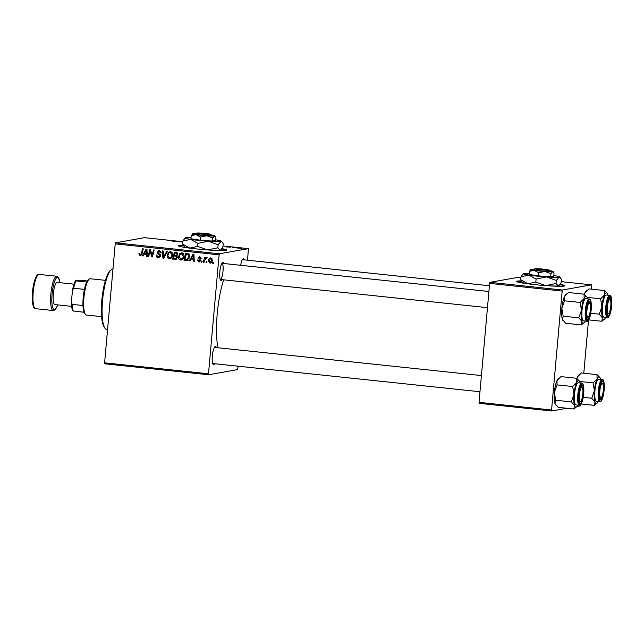 <?xml version="1.0" encoding="UTF-8"?>
<svg xmlns="http://www.w3.org/2000/svg" width="644" height="644" viewBox="0 0 644 644"><rect width="100%" height="100%" fill="white"/><g stroke="black" fill="none" stroke-linecap="round" stroke-linejoin="round"><path stroke-width="0.97" d="M521.294 280.897A24.343 1.61 5.1 0 0 516.456 281.428A24.343 1.61 5.1 0 0 534.826 284.64A24.343 1.61 5.1 0 0 564.949 285.759A24.343 1.61 5.1 0 0 560.071 284.342M564.74 285.944A24.343 1.61 5.1 0 0 559.805 284.704M183.129 245.203A24.343 1.61 5.1 0 0 179.016 245.42A24.343 1.61 5.1 0 0 178.299 245.734A24.343 1.61 5.1 0 0 199.511 249.236A24.343 1.61 5.1 0 0 226.068 250.379A24.343 1.61 5.1 0 0 226.793 250.065A24.343 1.61 5.1 0 0 221.906 248.648M183.395 245.606A24.343 1.61 5.1 0 0 178.984 245.823A24.343 1.61 5.1 0 0 178.469 245.952M222.172 279.657A9.129 2.157 -84 0 1 221.23 280.551A9.129 2.157 -84 0 1 220.594 280.229A9.129 2.157 -84 0 1 219.894 271.253A9.129 2.157 -84 0 1 222.454 262.623A9.129 2.157 -84 0 1 222.848 262.406A9.129 2.157 -84 0 1 223.879 263.517M220.208 279.448L487.476 307.663M240.655 265.288A9.129 2.157 -84 0 1 242.893 258.977A9.129 2.157 -84 0 1 243.295 258.767A9.129 2.157 -84 0 1 244.318 259.87M214.669 363.731A9.129 2.157 -84 0 1 213.728 364.633A9.129 2.157 -84 0 1 213.084 364.311A9.129 2.157 -84 0 1 212.391 355.335A9.129 2.157 -84 0 1 214.943 346.697A9.129 2.157 -84 0 1 215.346 346.488A9.129 2.157 -84 0 1 216.376 347.591M479.973 391.737L212.705 363.522A8.114 1.916 96 0 0 212.842 363.522M201.91 262.18L201.194 262.108L201.435 261.118L202.168 261.19L201.91 262.18M206.724 262.688L206.008 262.615L206.249 261.625L206.974 261.697L206.724 262.688M181.761 259.87L180.642 260.031C179.088 259.564 178.396 258.469 178.557 256.731L179.781 253.704L181.906 252.859C183.508 253.334 184.208 254.469 183.999 256.248C183.814 258.494 182.695 259.749 180.642 260.031L181.27 260.007M181.222 252.875L181.906 252.859M190.02 260.925L189.247 260.844L193.071 254.122L193.941 254.219L194.247 261.375L193.53 261.295L193.474 259.347L191.035 259.089L190.02 260.925M172.592 259.089L176.319 259.202L172.592 259.089L174.379 252.15L177.076 252.561L177.881 254.251L176.778 255.877L177.511 257.391L175.86 259.363M163.801 258.163L162.892 258.067L162.473 250.894L163.19 250.975L163.552 257.117L166.659 251.337L167.424 251.418L163.801 258.163M140.247 254.935L141.302 253.704L142.574 248.793L143.29 248.874L141.986 253.953L140.126 255.757L138.863 254.05L138.983 253.414L139.708 253.398L140.247 254.935L141.761 254.622M148.724 256.57L147.999 256.489L149.802 249.558L150.551 249.639L151.984 255.837L153.473 249.944L154.198 250.025L152.403 256.956L151.654 256.876L150.205 250.693L148.724 256.57M238.119 366.211L237.572 369.608L208.656 374.76L104.755 363.796L104.602 362.83L208.495 373.802L219.113 254.839L115.212 243.875L115.55 242.82L219.451 253.792L219.113 254.839M104.602 362.83L115.212 243.875M143.065 255.974L142.292 255.893L146.108 249.172L146.977 249.26L147.291 256.417L146.574 256.344L146.518 254.396L144.079 254.138L143.065 255.974M158.344 256.843L159.841 255.813L159.712 255.177L157.957 253.776L157.289 252.15L159.382 250.476L161.185 252.891L160.461 252.883L159.277 251.297L158.005 252.182L160.565 255.821L158.223 257.664C156.79 257.431 156.154 256.562 156.315 255.048L157.031 255.04L157.12 256.103L158.344 256.843L160.445 256.384M158.69 250.5L159.382 250.476M159.277 251.297L160.259 251.128L159.277 251.297M158.947 257.64L158.223 257.664L159.205 257.487L157.579 256.602M170.354 258.663L169.235 258.824C167.682 258.365 166.989 257.262 167.15 255.523L168.374 252.504L170.507 251.651C172.101 252.134 172.801 253.261 172.592 255.04C172.407 257.286 171.288 258.55 169.235 258.824L169.871 258.808M169.815 251.675L170.507 251.651M198.883 261.311L199.777 260.16L198.054 257.978L199.68 256.674L201.17 258.405L200.445 258.421L199.592 257.31L198.811 258.365L200.606 260.635L198.795 261.947L197.241 260.031L197.974 259.918L198.883 261.311L200.22 261.126M199.181 256.69L199.68 256.674M199.592 257.31L200.574 257.141L199.592 257.31M199.415 261.931L198.795 261.947L199.769 261.77L198.626 261.255M187.146 260.458L183.999 260.289L185.786 253.358L188.362 253.72L189.626 256.682L186.953 260.498M209.896 262.47L210.878 262.945L209.928 263.122L208.406 260.901C208.503 259.097 209.348 258.091 210.958 257.866L212.431 260.184C212.319 261.915 211.482 262.889 209.928 263.122L210.371 263.106M210.411 257.882L210.958 257.866M206.499 258.091L204.518 260.385L203.971 262.398L203.246 262.325L204.55 257.278L205.275 257.358L204.993 258.397L206.257 257.367L206.724 257.608L206.37 258.381L205.879 258.18L206.861 258.011M213.317 263.388L212.601 263.316L212.842 262.317L213.567 262.398L213.317 263.388M167.971 240.776L172.238 240.735L167.971 240.776M167.69 240.631L168.213 240.8M241.589 248.471L240.462 248.423L241.589 248.471M182.783 241.709L144.473 237.668L115.55 242.82M247.578 260.216L248.367 248.632L219.451 253.792M248.367 248.632L223.033 245.96M172.238 241.089L175.925 241.122L175.152 241.532L172.238 241.089M182.759 241.911L175.86 241.605L182.767 241.846M226.64 246.974L229.594 247.022L226.64 246.974M226.116 246.781L226.825 246.99M228.853 246.95L228.153 246.805M240.767 248.246L236.573 247.876L240.872 248.198M234.988 247.779L233.869 247.731L234.988 247.779M232.693 247.465L235.358 247.538L232.693 247.465M230.182 247.272L229.055 247.224L230.182 247.272M566.921 408.264L551.715 410.977L479.184 403.321L479.023 402.355L551.562 410.011L562.172 291.056L489.641 283.4L489.979 282.346L562.51 290.001L562.172 291.056M479.023 402.355L489.641 283.4M591.289 289.148L591.434 284.841L562.51 290.001M591.434 284.841L561.19 281.653M520.94 277.403L518.895 277.186L489.979 282.346M576.952 406.477L580.638 405.817L581.017 404.255M583.786 373.222L588.519 320.181M551.562 410.011L551.715 410.977M217.938 347.76A46.658 11.028 -84 0 1 223.629 279.81M208.495 373.802L208.656 374.76M242.353 259.661L489.432 285.743M214.412 347.382A8.114 1.916 96 0 0 214.404 347.382L481.414 375.565M220.345 279.44A8.114 1.916 96 0 0 223.001 271.301A8.114 1.916 96 0 0 221.914 263.307L488.917 291.491M174.282 241.106L172.825 241.098L174.282 241.106M175.168 241.524L175.2 241.106M179.459 241.951L179.499 241.5M239.431 247.996L237.298 247.948L240.043 248.286M237.926 248.165L237.298 247.948M148.78 256.352L147.999 256.489M150.455 250.645L150.632 249.953M152.725 255.7L151.984 255.837M153.2 253.865L152.403 254.01M152.459 256.731L151.654 256.876M152.556 256.384L152.395 255.765M151.292 252.545L150.583 252.673M150.793 250.588L150.205 250.693M143.201 255.724L142.292 255.893M144.175 254.114L144.61 253.358M146.55 249.944L146.937 249.26M147.283 256.215L146.574 256.344M147.194 254.275L146.518 254.396M147.194 254.187L144.079 254.138M145.681 251.361L144.546 253.35L146.486 253.559L146.373 249.977L145.681 251.361M147.009 249.864L146.373 249.977M147.162 253.438L146.486 253.559M139.595 253.921L138.863 254.05M141.028 255.571L139.973 254.855M160.573 255.684L159.841 255.813M160.509 255.032L159.712 255.177M160.694 255L158.939 253.599L157.957 253.776M158.939 253.599L158.513 253.084M158.03 252.013L157.289 252.15M158.36 251.506L159.221 250.468M161.201 252.754L160.461 252.883M161.209 252.593L160.485 252.722M160.855 251.305L160.259 251.128M163.938 257.898L162.892 258.067M163.866 257.89L163.818 257.069M164.445 256.956L163.552 257.117M170.217 258.655L168.712 257.777M167.891 255.394L167.15 255.523M168.623 253.406L169.356 252.327L168.374 252.504M169.356 252.327L170.314 251.643M172.012 252.512L169.96 252.488L168.881 253.108L167.867 255.636L169.364 258.011L172.109 256.876M171.385 252.303L170.41 252.472L171.884 254.895L172.608 254.766M169.364 258.011C170.934 257.697 171.771 256.658 171.884 254.895M173.574 258.912L173.711 258.373M174.331 255.974L174.524 255.225M175.096 253.003L175.289 252.247M177.06 256.071L174.13 256.014L173.526 258.357L177.366 258.019M177.672 253.108L174.894 253.044L174.339 255.201L175.498 255.322L176.681 255.153L177.164 254.211L176.118 253.173L174.894 253.044M176.48 255.153L177.728 254.919M177.1 252.995L176.118 253.173M177.889 254.082L177.164 254.211M177.663 254.984L175.498 255.322M176.617 255.998L174.13 256.014M177.519 257.165L176.802 257.294L175.643 256.175M175.571 258.534L176.802 257.294M197.853 259.918L197.241 260.031M199.865 261.134L200.872 260.442M200.614 260.49L199.89 260.619M200.534 260.023L199.777 260.16M198.795 257.85L198.054 257.978M199.117 257.407L199.712 256.682M201.17 258.292L200.445 258.421M190.157 260.683L189.247 260.844M191.139 259.073L191.566 258.316M193.506 254.903L193.9 254.211M194.238 261.174L193.53 261.295M194.158 259.226L193.474 259.347M194.15 259.146L191.035 259.089M192.637 256.312L191.501 258.308L193.45 258.518L193.337 254.935L192.637 256.312M193.965 254.823L193.337 254.935M194.118 258.397L193.45 258.518M188.129 260.281L186.027 260.506M187.01 260.329L183.999 260.289M184.981 260.12L185.118 259.58M186.502 254.211L186.696 253.454M189.207 254.396L186.301 254.243L184.933 259.556L185.842 259.653L186.897 259.645L188.917 256.562L188.225 254.565L186.301 254.243M186.897 259.645L189.054 258.711M189.191 254.396L188.225 254.565M189.642 256.433L188.917 256.562M181.624 259.854L180.119 258.977M179.298 256.602L178.557 256.731M180.03 254.605L180.755 253.535L179.781 253.704M180.755 253.535L181.721 252.842M183.419 253.72L180.288 254.308L179.265 256.843L180.771 259.21L183.516 258.075M182.791 253.503L181.809 253.68L183.29 256.095L184.015 255.966M180.771 259.21C182.341 258.896 183.178 257.858 183.29 256.095M209.147 260.764L208.406 260.901M209.928 258.888L210.926 257.866M211.932 258.341L210.596 258.51L209.131 260.892L209.984 262.478L211.981 261.794M211.852 258.325L210.87 258.502L211.715 260.112L212.448 259.975M209.984 262.478L211.715 260.112M206.772 262.478L206.008 262.615M204.027 262.189L203.246 262.325M205.066 258.912L205.203 258.365M205.621 258.284L204.993 258.397M205.975 258.228L207.239 257.197M201.966 261.971L201.194 262.108M213.365 263.179L212.601 263.316M226.583 250.25A24.343 1.61 5.1 0 0 221.641 249.011M521.559 281.299A24.343 1.61 5.1 0 0 516.633 281.645M112.982 268.91A30.429 7.189 96 0 0 112.611 268.934A30.429 7.189 96 0 0 111.267 269.643A30.429 7.189 96 0 0 102.758 298.422A30.429 7.189 96 0 0 105.069 328.351A30.429 7.189 96 0 0 106.719 329.438L107.572 329.535M105.069 328.351L104.256 327.273A29.415 6.955 -84 0 1 102.018 298.349A29.415 6.955 -84 0 1 110.245 270.52L111.267 269.643M598.212 401.478A13.387 3.164 -84 0 1 597.044 403.192A13.387 3.164 -84 0 1 596.457 403.498A13.387 3.164 -84 0 1 595 402.009L594.275 405.35L597.044 403.192M600.755 399.683A9.129 2.157 -84 0 1 600.111 399.361A9.129 2.157 -84 0 1 599.419 390.385A9.129 2.157 -84 0 1 601.971 381.747A9.129 2.157 -84 0 1 602.373 381.538A9.129 2.157 -84 0 1 603.774 390.216A9.129 2.157 -84 0 1 600.755 399.683M601.246 397.501A7.1 1.674 96 0 0 603.235 390.787A7.1 1.674 96 0 0 602.695 383.8A7.1 1.674 96 0 0 602.39 383.566A7.1 1.674 96 0 0 599.934 390.079A7.1 1.674 96 0 0 600.739 397.654A7.1 1.674 96 0 0 601.246 397.501L600.224 398.378A8.114 1.916 -84 0 1 599.733 398.572L599.733 398.572A8.114 1.916 96 0 0 599.862 398.572M602.148 379.453L598.815 379.099A11.157 2.64 96 0 0 598.63 379.107A11.157 2.64 96 0 0 594.984 390.296A11.157 2.64 96 0 0 596.473 401.293L599.806 401.647A11.157 2.64 -84 0 1 598.316 390.65A11.157 2.64 -84 0 1 601.963 379.461A11.157 2.64 -84 0 1 602.148 379.453C603.058 379.139 604.813 380.95 604.072 390.803C602.873 400.737 600.321 402.122 600.152 401.631L599.806 401.647A11.157 2.64 -84 0 0 599.991 401.639M581.202 403.965L594.275 405.35M591.723 398.242L595 402.009A13.387 3.164 -84 0 1 594.412 390.771L591.723 398.242L583.231 397.348M593.092 382.882L594.412 390.771A13.387 3.164 -84 0 1 597.052 378.962L593.092 382.882L579.608 381.457M577.008 378.616L577.451 376.893L581.411 372.973L597.012 374.623L597.052 378.962A13.387 3.164 -84 0 1 599.773 377.36A13.387 3.164 -84 0 1 600.289 378.382A13.387 3.164 -84 0 1 600.554 379.284M599.685 377.255L597.012 374.623M576.815 378.455A13.387 3.164 -84 0 1 577.451 376.893A13.387 3.164 -84 0 1 578.642 375.13L579.495 374.397M602.156 383.261A8.114 1.916 96 0 0 601.44 382.431A8.114 1.916 96 0 0 601.432 382.431A8.114 1.916 -84 0 1 601.44 382.431A8.114 1.916 -84 0 1 601.528 382.456A8.114 1.916 -84 0 1 601.874 382.729L602.695 383.8M608.644 313.507A7.1 1.674 96 0 0 608.749 313.427A7.1 1.674 96 0 0 610.737 306.705A7.1 1.674 96 0 0 610.198 299.726A7.1 1.674 96 0 0 609.49 299.557A7.1 1.674 96 0 0 607.292 307.671A7.1 1.674 96 0 0 608.644 313.507M608.942 298.357A8.114 1.916 96 0 0 608.934 298.357A8.114 1.916 -84 0 1 608.942 298.357A8.114 1.916 -84 0 1 609.377 298.647L610.198 299.726M607.847 314.192A8.114 1.916 -84 0 1 607.727 314.304A8.114 1.916 -84 0 1 607.606 314.393A8.114 1.916 -84 0 1 607.236 314.497L607.236 314.497A8.114 1.916 96 0 0 607.373 314.497A8.114 1.916 96 0 0 607.847 314.192M605.714 317.395A13.387 3.164 -84 0 1 604.547 319.11A13.387 3.164 -84 0 1 603.959 319.424A13.387 3.164 -84 0 1 602.502 317.927L601.778 321.267L604.547 319.11M608.258 315.608A9.129 2.157 -84 0 1 607.614 315.286A9.129 2.157 -84 0 1 606.922 306.303A9.129 2.157 -84 0 1 609.474 297.673A9.129 2.157 -84 0 1 609.876 297.456A9.129 2.157 -84 0 1 611.277 306.142A9.129 2.157 -84 0 1 608.258 315.608M609.651 295.371L606.318 295.024A11.157 2.64 96 0 0 606.141 295.033A11.157 2.64 96 0 0 602.486 306.222A11.157 2.64 96 0 0 603.975 317.218L607.308 317.564A11.157 2.64 -84 0 1 605.819 306.568A11.157 2.64 -84 0 1 609.474 295.379A11.157 2.64 -84 0 1 609.651 295.371C610.56 295.065 612.315 296.876 611.575 306.729C610.375 316.655 607.823 318.039 607.654 317.556L607.308 317.564A11.157 2.64 -84 0 0 607.493 317.556M588.705 319.891L601.778 321.267M599.226 314.167L602.502 317.927A13.387 3.164 -84 0 1 601.915 306.697L599.226 314.167L590.733 313.266M600.594 298.8L601.915 306.697A13.387 3.164 -84 0 1 604.563 294.888L600.594 298.8L587.111 297.375M584.511 294.533L584.953 292.811L588.914 288.898L604.515 290.541L604.563 294.888A13.387 3.164 -84 0 1 607.276 293.286A13.387 3.164 -84 0 1 607.791 294.308A13.387 3.164 -84 0 1 608.057 295.202M607.187 293.173L604.515 290.541M584.317 294.38A13.387 3.164 -84 0 1 584.953 292.811A13.387 3.164 -84 0 1 586.145 291.056L586.998 290.323M581.548 387.286A7.1 1.674 96 0 0 579.35 395.392A7.1 1.674 96 0 0 580.703 401.228A7.1 1.674 96 0 0 580.808 401.148A7.1 1.674 96 0 0 582.796 394.426A7.1 1.674 96 0 0 582.256 387.447A7.1 1.674 96 0 0 581.548 387.286M579.664 402.114A8.114 1.916 -84 0 1 579.294 402.218A8.114 1.916 -84 0 1 579.286 402.218A8.114 1.916 96 0 0 579.294 402.218A8.114 1.916 96 0 0 579.423 402.218A8.114 1.916 96 0 0 579.906 401.912A8.114 1.916 -84 0 1 579.785 402.025A8.114 1.916 -84 0 1 579.664 402.114M580.993 386.078L580.993 386.078A8.114 1.916 -84 0 1 581.435 386.368L582.256 387.447M555.563 404.714A13.387 3.164 -84 0 1 555.474 404.601A13.387 3.164 -84 0 1 554.951 403.579L555.683 400.238L571.284 401.888L574.561 405.648L573.828 408.988L576.605 406.831A13.387 3.164 -84 0 1 574.561 405.648A13.387 3.164 -84 0 1 573.965 394.418L571.284 401.888M573.828 408.988L558.227 407.346L554.951 403.579A13.387 3.164 -84 0 1 554.363 392.349L557.052 384.879L557.012 380.54L560.972 376.619L576.573 378.261L576.613 382.608A13.387 3.164 -84 0 1 578.393 380.532A13.387 3.164 -84 0 1 579.334 381.007A13.387 3.164 -84 0 1 579.85 382.029A13.387 3.164 -84 0 1 580.115 382.93M581.935 385.176A9.129 2.157 -84 0 1 583.327 393.862A9.129 2.157 -84 0 1 580.316 403.329A9.129 2.157 -84 0 1 579.672 403.007A9.129 2.157 -84 0 1 578.98 394.023A9.129 2.157 -84 0 1 581.532 385.394A9.129 2.157 -84 0 1 581.935 385.176M578.191 382.753A11.157 2.64 96 0 0 574.545 393.943A11.157 2.64 96 0 0 576.034 404.939L579.367 405.285A11.157 2.64 -84 0 1 577.877 394.297A11.157 2.64 -84 0 1 581.524 383.099A11.157 2.64 -84 0 1 581.709 383.091L578.376 382.745A11.157 2.64 96 0 0 578.191 382.753M557.052 384.879L572.653 386.521L573.965 394.418A13.387 3.164 96 0 1 576.613 382.608L572.653 386.521M579.246 380.894L576.573 378.261M555.683 400.238L554.363 392.349A13.387 3.164 -84 0 1 557.012 380.54A13.387 3.164 -84 0 1 558.195 378.777L559.048 378.044M577.773 405.116A13.387 3.164 -84 0 1 576.605 406.831M589.453 303.131A7.1 1.674 96 0 0 586.998 309.651A7.1 1.674 96 0 0 587.803 317.218A7.1 1.674 96 0 0 588.31 317.065A7.1 1.674 96 0 0 590.298 310.352A7.1 1.674 96 0 0 589.759 303.372A7.1 1.674 96 0 0 589.453 303.131M589.22 302.833A8.114 1.916 96 0 0 588.503 302.004A8.114 1.916 -84 0 1 588.503 302.004A8.114 1.916 -84 0 1 588.592 302.02A8.114 1.916 -84 0 1 588.938 302.294L589.759 303.372M588.31 317.065L587.288 317.951A8.114 1.916 -84 0 1 586.797 318.144L586.797 318.144A8.114 1.916 96 0 0 586.926 318.136M563.065 320.632A13.387 3.164 -84 0 1 562.977 320.527A13.387 3.164 -84 0 1 562.462 319.505L563.186 316.164L578.787 317.806L582.063 321.573L581.339 324.914L584.108 322.757A13.387 3.164 -84 0 1 582.063 321.573A13.387 3.164 -84 0 1 581.476 310.336L578.787 317.806M581.339 324.914L565.738 323.272L562.462 319.505A13.387 3.164 -84 0 1 561.866 308.267L564.555 300.796L564.514 296.457L568.475 292.537L584.076 294.187L584.116 298.526A13.387 3.164 -84 0 1 585.895 296.457A13.387 3.164 -84 0 1 586.837 296.932A13.387 3.164 -84 0 1 587.352 297.955A13.387 3.164 -84 0 1 587.618 298.848M589.437 301.102A9.129 2.157 -84 0 1 590.838 309.78A9.129 2.157 -84 0 1 587.819 319.247A9.129 2.157 -84 0 1 587.175 318.925A9.129 2.157 -84 0 1 586.483 309.949A9.129 2.157 -84 0 1 589.035 301.312A9.129 2.157 -84 0 1 589.437 301.102M585.694 298.671A11.157 2.64 96 0 0 582.047 309.861A11.157 2.64 96 0 0 583.536 320.857L586.869 321.211A11.157 2.64 -84 0 1 585.38 310.215A11.157 2.64 -84 0 1 589.027 299.025A11.157 2.64 -84 0 1 589.212 299.017L585.879 298.663A11.157 2.64 96 0 0 585.694 298.671M564.555 300.796L580.155 302.447L581.476 310.336A13.387 3.164 96 0 1 584.116 298.526L580.155 302.447M586.748 296.82L584.076 294.187M563.186 316.164L561.866 308.267A13.387 3.164 -84 0 1 564.514 296.457A13.387 3.164 -84 0 1 565.706 294.702L566.559 293.962M585.275 321.042A13.387 3.164 -84 0 1 584.108 322.757M85.443 314.401L84.622 313.33A17.243 4.073 -84 0 1 84.058 312.268A17.243 4.073 -84 0 1 82.971 305.522A17.243 4.073 -84 0 1 83.197 297.544A17.243 4.073 -84 0 1 84.412 289.389A17.243 4.073 -84 0 1 86.755 282.024A17.243 4.073 -84 0 1 88.139 280.06L89.162 279.182A18.257 4.315 96 0 0 83.937 297.689A18.257 4.315 96 0 0 85.443 314.401A18.257 4.315 96 0 0 86.433 315.061L101.591 316.663M105.423 280.341L90.265 278.747A18.257 4.315 96 0 0 89.162 279.182M84.412 289.389L73.625 288.254L72.426 290.597A16.229 3.832 -84 0 1 75.59 280.679L79.896 280.188L87.359 280.977M84.058 312.268L72.893 310.923A16.229 3.832 -84 0 1 71.428 301.827L72.426 290.597M71.428 301.827L72.184 304.379A17.243 4.073 96 0 0 73.271 311.132M82.971 305.522L72.184 304.379M75.59 280.679L75.976 280.889A17.243 4.073 96 0 0 73.625 288.254M86.755 282.024L75.976 280.889M74.004 284.165L57.171 282.394A11.157 2.64 96 0 0 56.986 282.402A11.157 2.64 96 0 0 53.339 293.592A11.157 2.64 96 0 0 54.829 304.588L71.661 306.359M196.766 233.112A7.1 0.467 5.1 0 0 196.75 233.128A7.1 0.467 5.1 0 0 202.192 234.102A7.1 0.467 5.1 0 0 210.347 234.545L196.766 233.112L195.679 234.013A8.114 0.539 5.1 0 0 195.655 234.038A8.114 0.539 5.1 0 0 201.942 235.165A8.114 0.539 5.1 0 0 211.248 235.656L211.804 235.575L210.838 234.456L197.112 233.152M210.838 234.456A7.1 0.467 5.1 0 0 210.862 234.384A7.1 0.467 5.1 0 0 204.961 233.426A7.1 0.467 5.1 0 0 197.257 233.023M211.739 235.575A8.114 0.539 5.1 0 0 211.779 235.479L210.862 234.384M196.203 233.579A11.157 0.741 5.1 0 0 192.934 233.659L191.22 235.648L195.985 234.641L200.445 237.064L200.171 240.188L212.504 241.049L215.619 240.494L215.901 237.37L214.492 235.929A11.157 0.741 5.1 0 0 214.806 235.736A11.157 0.741 5.1 0 0 211.441 234.947A11.157 0.741 5.1 0 0 211.321 234.931M191.22 235.648L190.946 238.771L200.171 240.188M200.445 237.064L206.772 235.776L212.786 237.926L212.504 241.049M212.786 237.926L214.492 235.929A11.157 0.741 5.1 0 1 206.772 235.776A11.157 0.741 5.1 0 1 195.985 234.641A11.157 0.741 5.1 0 1 192.628 233.756L192.443 233.909M191.043 237.644A18.257 1.208 5.1 0 0 185.641 237.773A18.257 1.208 5.1 0 0 185.142 237.934A18.257 1.208 5.1 0 0 190.64 239.383A18.257 1.208 5.1 0 0 208.286 241.242A18.257 1.208 5.1 0 0 220.924 241.492A18.257 1.208 5.1 0 0 221.431 241.17A18.257 1.208 5.1 0 0 215.925 239.882A18.257 1.208 5.1 0 0 215.676 239.842M185.142 237.934L182.84 241.033L190.64 239.383L197.933 243.352L197.668 246.402L189.867 248.053L182.566 244.084L184.353 246.765A18.257 1.208 5.1 0 0 189.867 248.053A18.257 1.208 5.1 0 0 200.598 249.341M182.84 241.033L182.566 244.084M197.933 243.352L208.286 241.242L218.131 244.76L217.857 247.811L207.505 249.912L197.668 246.402M218.131 244.76L220.924 241.492L222.236 242.128L223.218 243.851L222.945 246.902L220.948 249.751L220.151 250.162L217.857 247.811M204.204 249.663A18.257 1.208 5.1 0 0 207.505 249.912A18.257 1.208 -174.9 0 0 220.151 250.162A18.257 1.208 5.1 0 0 220.642 250.001L220.948 249.751M210.347 234.545L211.248 235.656M533.86 269.691L533.844 269.707A8.114 0.539 5.1 0 0 533.812 269.731A8.114 0.539 5.1 0 0 540.099 270.858A8.114 0.539 5.1 0 0 549.413 271.357L549.96 271.269L549.002 270.15L535.269 268.846M549.002 270.15A7.1 0.467 5.1 0 0 549.026 270.078A7.1 0.467 5.1 0 0 543.117 269.12A7.1 0.467 5.1 0 0 535.422 268.717M549.896 271.269A8.114 0.539 5.1 0 0 549.944 271.172L549.026 270.078M534.367 269.273A11.157 0.741 5.1 0 0 531.091 269.353L529.384 271.341L534.15 270.335L538.609 272.758L538.328 275.882L550.668 276.743L553.784 276.187L554.057 273.064L552.657 271.623A11.157 0.741 5.1 0 0 552.971 271.43A11.157 0.741 5.1 0 0 549.598 270.641A11.157 0.741 5.1 0 0 549.477 270.625M529.384 271.341L529.102 274.465L538.328 275.882M538.609 272.758L544.929 271.478L550.95 273.62L550.668 276.743M550.95 273.62L552.657 271.623A11.157 0.741 5.1 0 1 544.929 271.478A11.157 0.741 5.1 0 1 534.15 270.335A11.157 0.741 5.1 0 1 530.793 269.45L530.608 269.603M529.207 273.346A18.257 1.208 5.1 0 0 523.797 273.467A18.257 1.208 5.1 0 0 523.306 273.628A18.257 1.208 5.1 0 0 528.796 275.077A18.257 1.208 5.1 0 0 546.442 276.944A18.257 1.208 5.1 0 0 559.089 277.194A18.257 1.208 5.1 0 0 559.596 276.864A18.257 1.208 5.1 0 0 554.082 275.576A18.257 1.208 5.1 0 0 553.84 275.543M523.306 273.628L521.004 276.727L528.796 275.077L536.098 279.045L535.824 282.096L528.024 283.746L520.73 279.786L522.517 282.458A18.257 1.208 5.1 0 0 528.024 283.746A18.257 1.208 5.1 0 0 538.754 285.034M521.004 276.727L520.73 279.786M536.098 279.045L546.442 276.944L556.287 280.454L556.014 283.505L545.669 285.614L535.824 282.096M556.287 280.454L559.089 277.194L560.401 277.822L561.383 279.544L561.109 282.595L559.105 285.445L558.308 285.864L556.014 283.505M542.369 285.356A18.257 1.208 5.1 0 0 545.669 285.614A18.257 1.208 -174.9 0 0 558.308 285.864A18.257 1.208 5.1 0 0 558.807 285.695L559.105 285.445M548.511 270.238A7.1 0.467 5.1 0 1 540.348 269.796A7.1 0.467 5.1 0 1 534.906 268.822A7.1 0.467 5.1 0 1 534.931 268.806L548.511 270.238L549.413 271.357M147.082 251.635L146.397 251.756M142.083 253.567L141.302 253.704M159.752 254.203L158.77 254.38M165.186 255.579L164.26 255.74M200.091 259.427L199.141 259.596M194.045 256.594L193.361 256.714M188.314 254.179L187.34 254.356M600.627 401.091A10.546 2.496 96 0 0 604.112 390.151A10.546 2.496 96 0 0 602.502 380.121A10.546 2.496 96 0 0 599.017 391.061A10.546 2.496 96 0 0 600.627 401.091M608.129 317.017A10.546 2.496 96 0 0 611.615 306.077A10.546 2.496 96 0 0 610.005 296.047A10.546 2.496 96 0 0 606.519 306.987A10.546 2.496 96 0 0 608.129 317.017M579.544 405.277A11.157 2.64 -84 0 1 579.367 405.285L579.705 405.277C579.874 405.744 582.393 404.424 583.609 394.611C584.398 384.677 582.627 382.761 581.709 383.091M582.063 383.768A10.546 2.496 96 0 0 578.578 394.708A10.546 2.496 96 0 0 580.188 404.738A10.546 2.496 96 0 0 583.673 393.798A10.546 2.496 96 0 0 582.063 383.768M587.054 321.203A11.157 2.64 -84 0 1 586.869 321.211L587.207 321.195C587.384 321.662 589.896 320.35 591.111 310.537C591.9 300.603 590.129 298.679 589.212 299.017M589.566 299.693A10.546 2.496 96 0 0 586.08 310.633A10.546 2.496 96 0 0 587.69 320.664A10.546 2.496 96 0 0 591.176 309.724A10.546 2.496 96 0 0 589.566 299.693M39.187 274.376A17.243 4.073 96 0 0 38.906 274.384A17.243 4.073 96 0 0 33.263 291.684A17.243 4.073 96 0 0 35.565 308.669C33.577 309.249 32.458 305.176 32.2 296.441L34.253 281.653C36.169 276.067 37.626 273.652 38.64 274.392L56.833 276.236A17.243 4.073 -84 0 0 56.551 276.244A17.243 4.073 -84 0 0 50.908 293.543A17.243 4.073 -84 0 0 53.21 310.537L35.565 308.669M59.94 282.684A16.229 3.832 96 0 0 57.437 277.355A16.229 3.832 96 0 0 52.075 294.187A16.229 3.832 96 0 0 54.563 309.619A16.229 3.832 96 0 0 57.598 304.878M53.492 310.521A17.243 4.073 -84 0 1 53.21 310.537L54.949 309.909L57.654 304.886M34.237 307.389A16.229 3.832 -84 0 1 32.586 291.016A16.229 3.832 -84 0 1 37.618 275.35M176.263 255.322L177.245 255.145M608.749 313.427L607.727 314.304M580.808 401.148L579.785 402.025M59.997 282.692L58.395 277.194L56.833 276.236M221.431 241.17L222.236 242.128M214.806 235.736L215.297 236.316M196.75 233.128L195.655 234.038M559.596 276.864L560.401 277.822M552.971 271.43L553.462 272.018M534.906 268.822L533.812 269.731"/></g></svg>
